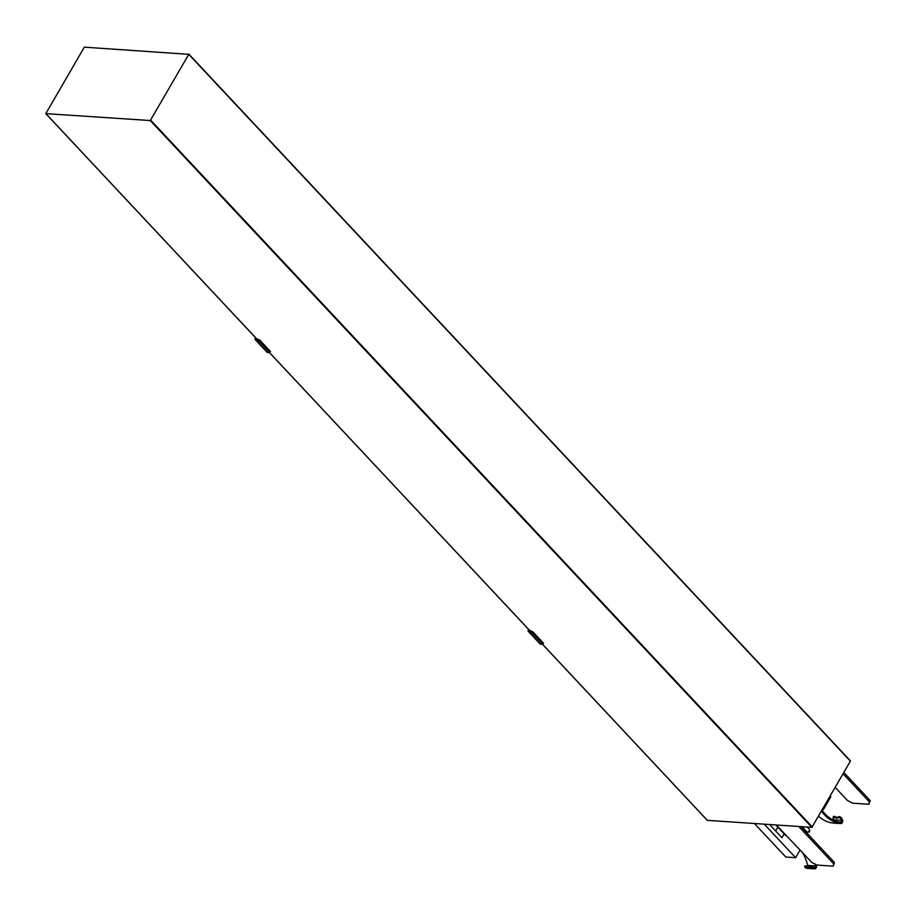 <?xml version="1.0" encoding="UTF-8"?>
<svg xmlns="http://www.w3.org/2000/svg" width="916" height="916" viewBox="0 0 916 916"><rect width="100%" height="100%" fill="white"/><g stroke="black" fill="none" stroke-linecap="round" stroke-linejoin="round"><path stroke-width="1.37" d="M188.776 54.353L84.329 47.151L45.8 113.641L150.27 120.546L188.776 54.353L850.38 761.173L188.833 54.17M850.38 761.173L811.874 827.366L707.37 820.347M528.303 631.364L540.062 643.925A2.221 1.26 136.9 0 0 540.658 644.177L542.867 644.326L532.15 632.864L528.898 631.616A2.221 1.26 136.9 0 1 528.303 631.364A2.221 1.26 136.9 0 1 528.406 629.739L528.589 629.418M542.867 644.326L543.509 643.215L532.791 631.765L529.242 630.116M540.658 644.177L528.898 631.616L529.54 630.506L528.921 631.616M532.791 631.765L532.15 632.864M255.232 339.63L266.991 352.191A2.221 1.26 136.9 0 0 267.598 352.454L269.808 352.591L259.079 341.141L255.85 339.893A2.221 1.26 136.9 0 1 255.232 339.63A2.221 1.26 136.9 0 1 255.335 338.015L255.518 337.695M256.48 338.783L255.839 339.893L256.48 338.783L259.72 340.031L259.079 341.141M269.808 352.591L270.449 351.492L259.72 340.031M833.835 816.328L837.442 817.53L838.712 816.648L836.743 818.286L833.125 817.072L833.835 816.328M834.442 817.164L835.14 816.419M838.712 816.648L840.029 816.74L839.331 817.484L836.743 818.286M818.572 816.27A44.243 32.094 93.8 0 0 832.77 823.037L840.693 823.564A2.427 1.763 93.8 0 0 840.762 823.564A2.427 1.763 93.8 0 0 842.354 822.476A2.427 1.763 93.8 0 0 842.388 819.683L841.415 817.805L840.716 818.56L841.655 820.381L840.785 822.373A43.052 31.224 -86.2 0 1 822.064 810.213M841.415 817.805L840.029 816.74M839.331 817.484L840.716 818.56M833.125 817.072L833.72 821.286M841.644 821.812L840.785 822.373M840.693 823.564A44.243 32.094 -86.2 0 1 821.515 811.175M822.545 809.4L823.484 809.458L822.877 808.817M830.24 796.061L830.846 796.702L823.484 809.458M843.854 772.474L870.2 800.618L869.433 801.947L843.086 773.814M870.2 800.618L868.906 804.259L869.433 801.947M835.232 787.417L847.495 800.515L852.693 803.195L868.906 804.259M810.855 867.372L805.966 867.051L806.332 865.952L811.221 866.273L810.855 867.372L814.118 868.7L806.195 868.173L804.649 866.96L805.015 865.86L806.332 865.952M809.904 866.181L808.588 867.612M805.966 867.051L804.649 866.96M816.27 864.715A44.243 32.094 -86.2 0 1 816.477 865.551A2.427 1.763 -86.2 0 1 816.099 868.013A2.427 1.763 -86.2 0 1 814.645 868.849A2.427 1.763 -86.2 0 1 814.118 868.7M807.282 868.253A2.427 1.763 -86.2 0 1 806.733 868.334A2.427 1.763 -86.2 0 1 806.195 868.173M811.221 866.273L812.893 866.754L812.526 867.864M815.16 864.154A43.052 31.224 -86.2 0 1 815.652 865.952L815.458 867.212L814.438 867.567L812.893 866.754M815.458 867.212L814.438 867.567M807.534 866.696L807.729 865.425A43.052 31.224 93.8 0 0 802.153 852.12M769.669 824.583L781.955 837.705L784.165 833.881M775.646 830.961L777.501 827.743L778.474 827.812M754.486 823.587L785.813 857.055L795.638 857.697L800.115 849.945M795.638 857.697L764.31 824.24M800.905 826.644L834.476 862.506L833.182 866.147L816.969 865.082L811.759 862.391L786.397 835.69A3.332 1.901 136.9 0 1 785.504 835.312L775.841 824.995M798.752 826.495L833.709 863.834L833.182 866.147M833.709 863.834L834.476 862.506M807.179 827.056L809.492 829.518A1.74 0.985 136.9 0 1 809.652 829.907L809.366 831.934L807.328 832.083A1.74 0.985 136.9 0 1 806.962 831.9L802.118 826.724M809.652 829.907A1.74 0.985 136.9 0 1 808.885 831.442A1.74 0.985 136.9 0 1 807.328 832.083M150.27 120.546L811.874 827.366M45.915 113.687L256.675 338.851M269.522 352.58L529.746 630.574M542.593 644.303L707.518 820.507M150.739 120.225L812.355 827.045M267.598 352.454L255.839 339.893M841.655 820.381L833.732 819.854M807.729 865.425L815.652 865.952M776.413 825.03L786.397 835.69M188.799 54.055L850.403 760.864M45.8 113.641L256.572 338.805M269.453 352.568L529.631 630.54M542.512 644.303L707.404 820.461M840.762 823.564L832.85 823.049M806.733 868.334L814.645 868.849"/></g></svg>
